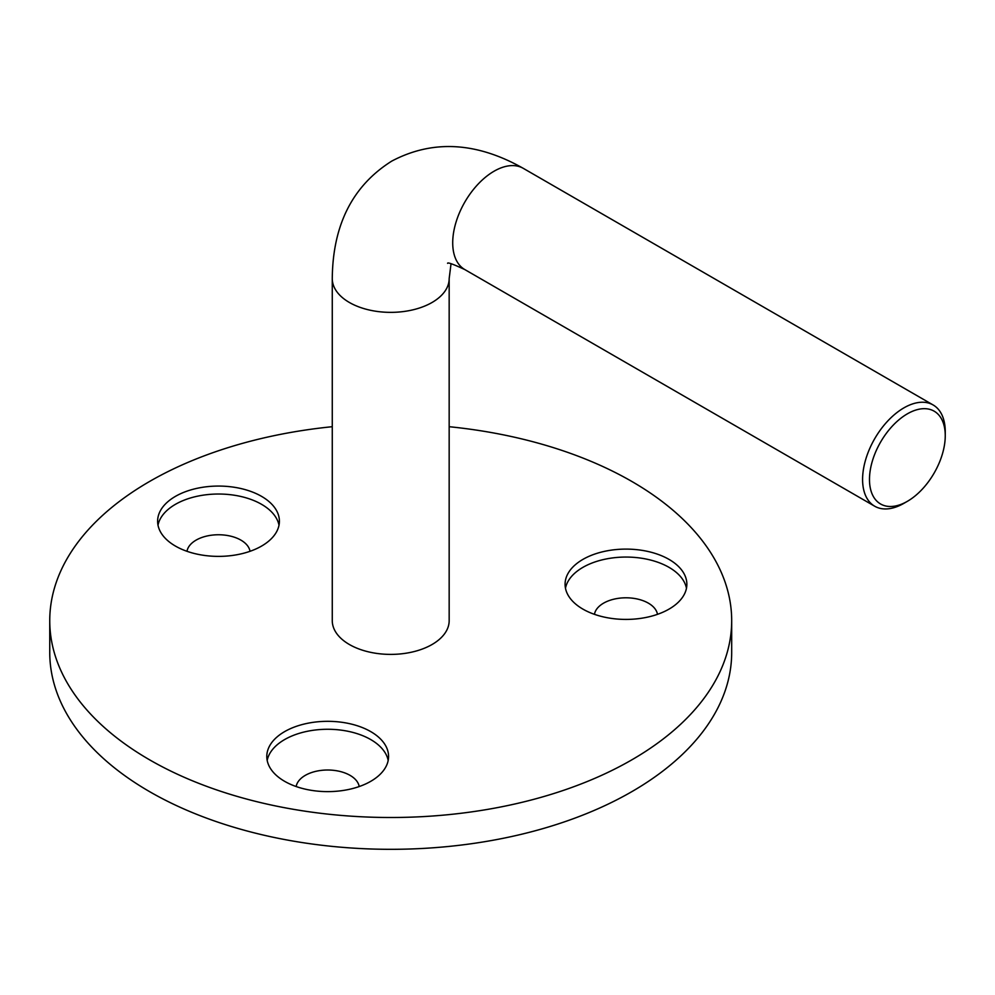 <?xml version="1.0" encoding="UTF-8"?>
<svg xmlns="http://www.w3.org/2000/svg" width="995" height="995" viewBox="0 0 995 995"><rect width="100%" height="100%" fill="white"/><g stroke="black" fill="none" stroke-linecap="round" stroke-linejoin="round"><path stroke-width="1.49" d="M370.737 731.611A60.882 35.148 0 0 0 304.383 723.999A60.882 35.148 0 0 0 266.797 756.474A60.882 35.148 0 0 0 284.632 781.324A60.882 35.148 0 0 0 350.986 788.948A60.882 35.148 0 0 0 388.572 756.474A60.882 35.148 0 0 0 370.737 731.611M388.174 760.441A60.882 35.148 0 0 0 370.737 739.571A60.882 35.148 0 0 0 307.604 731.238A60.882 35.148 0 0 0 267.182 760.441M359.195 786.547A31.666 18.283 0 0 0 350.066 775.366A31.666 18.283 0 0 0 316.97 771.088A31.666 18.283 0 0 0 296.162 786.547M669.026 559.401A60.882 35.148 0 0 0 602.671 551.777A60.882 35.148 0 0 0 565.085 584.252A60.882 35.148 0 0 0 582.908 609.114A60.882 35.148 0 0 0 649.262 616.738A60.882 35.148 0 0 0 686.861 584.252A60.882 35.148 0 0 0 669.026 559.401M686.463 588.232A60.882 35.148 0 0 0 669.026 567.349A60.882 35.148 0 0 0 605.893 559.028A60.882 35.148 0 0 0 565.471 588.232M657.484 614.338A31.666 18.283 0 0 0 648.354 603.144A31.666 18.283 0 0 0 615.258 598.878A31.666 18.283 0 0 0 594.45 614.338M261.561 496.368A60.882 35.148 0 0 0 195.207 488.744A60.882 35.148 0 0 0 157.62 521.218A60.882 35.148 0 0 0 175.443 546.081A60.882 35.148 0 0 0 241.81 553.705A60.882 35.148 0 0 0 279.396 521.218A60.882 35.148 0 0 0 261.561 496.368M278.998 525.198A60.882 35.148 0 0 0 261.561 504.316A60.882 35.148 0 0 0 198.428 495.995A60.882 35.148 0 0 0 158.006 525.198M250.019 551.305A31.666 18.283 0 0 0 240.889 540.111A31.666 18.283 0 0 0 207.793 535.832A31.666 18.283 0 0 0 186.985 551.305M332.268 426.706A340.974 196.861 0 0 0 49.75 620.656A340.974 196.861 0 0 0 149.623 759.844A340.974 196.861 0 0 0 521.206 802.517A340.974 196.861 0 0 0 731.686 620.656A340.974 196.861 0 0 0 631.825 481.456A340.974 196.861 0 0 0 449.168 426.706M49.75 620.656L49.75 652.471A340.974 196.861 0 0 0 149.623 791.659A340.974 196.861 0 0 0 521.206 834.332A340.974 196.861 0 0 0 731.686 652.471L731.686 620.656M907.365 413.833A53.581 30.932 120 0 0 869.481 479.453A53.581 30.932 120 0 0 907.365 501.331L903.92 503.321A58.456 33.743 -60 0 1 874.692 506.219A58.456 33.743 -60 0 1 865.737 459.379A58.456 33.743 -60 0 1 903.92 407.863A58.456 33.743 -60 0 1 933.148 404.977A58.456 33.743 -60 0 1 945.25 431.73L945.25 435.71A53.581 30.932 120 0 0 907.365 413.833M447.576 263.339C447.526 262.095 453.272 264.185 464.827 269.583A58.456 33.743 120 0 1 455.859 222.743A58.456 33.743 120 0 1 494.042 171.227A58.456 33.743 120 0 1 523.27 168.342C476.53 141.924 432.688 139.511 391.756 161.103C352.591 185.754 332.765 224.932 332.268 278.612L332.268 620.656A58.456 33.743 0 0 0 368.349 651.825A58.456 33.743 0 0 0 432.054 644.511A58.456 33.743 0 0 0 449.168 620.656L449.168 278.612L451.033 263.762M903.92 503.321L907.365 501.331A53.581 30.932 120 0 0 945.25 435.71M332.268 278.612A58.456 33.743 0 0 0 368.349 309.793A58.456 33.743 0 0 0 432.054 302.48A58.456 33.743 0 0 0 449.168 278.612M464.827 269.583L874.692 506.219M523.27 168.342L933.148 404.977"/></g></svg>
